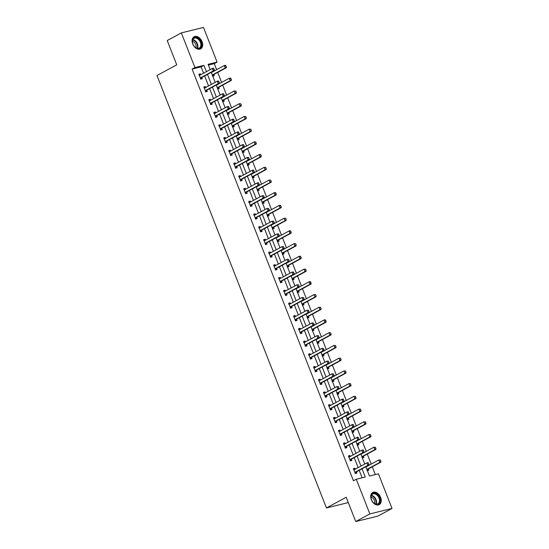 <?xml version="1.0" encoding="UTF-8"?>
<svg xmlns="http://www.w3.org/2000/svg" width="549" height="549" viewBox="0 0 549 549"><rect width="100%" height="100%" fill="white"/><g stroke="black" fill="none" stroke-linecap="round" stroke-linejoin="round"><path stroke-width="0.82" d="M371.309 499.693A6.89 4.728 -118.4 0 1 372.702 492.487A6.89 4.728 -118.4 0 1 380.656 497.401A6.89 4.728 -118.4 0 1 379.263 504.606A6.89 4.728 -118.4 0 1 371.309 499.693M192.706 43.954A6.89 4.728 -118.4 0 1 194.099 36.749A6.89 4.728 -118.4 0 1 202.053 41.662A6.89 4.728 -118.4 0 1 200.659 48.868A6.89 4.728 -118.4 0 1 192.706 43.954M365.819 466.746L369.45 476.017L378.439 473.814L392.02 508.47L377.904 516.115L355.731 521.55L346.206 497.243L326.442 507.949L156.98 75.529L176.744 64.83L167.219 40.53L181.342 32.885L203.514 27.45L217.095 62.112L208.105 64.315L210.192 69.627M216.642 69.689L214.275 63.643L217.095 62.112M375.317 474.576L372.27 466.808M371.206 464.097L367.281 454.085M366.224 451.374L362.299 441.362M361.235 438.651L357.31 428.639M356.253 425.928L352.328 415.916M351.264 413.205L347.339 403.192M346.275 400.482L342.356 390.469M341.293 387.759L337.367 377.746M336.304 375.036L332.378 365.023M331.322 362.313L327.396 352.3M326.332 349.589L322.407 339.577M321.35 336.866L317.425 326.854M316.361 324.143L312.436 314.131M311.372 311.42L307.454 301.408M306.39 298.697L302.465 288.685M301.401 285.974L297.483 275.962M296.419 273.251L292.493 263.239M291.43 260.528L287.504 250.516M286.448 247.805L282.522 237.792M281.459 235.082L277.533 225.069M276.476 222.359L272.551 212.346M271.487 209.636L267.562 199.623M266.498 196.913L262.58 186.9M261.516 184.189L257.591 174.177M256.527 171.466L252.602 161.454M251.545 158.743L247.62 148.731M246.556 146.02L242.631 136.008M241.574 133.297L237.648 123.285M236.585 120.574L232.659 110.562M231.596 107.858L227.677 97.839M226.613 95.135L222.688 85.116M221.624 82.412L217.706 72.399M326.442 507.949L348.299 502.589M214.275 63.643L208.407 65.077M215.174 82.35L211.255 72.338L212.779 76.167L214.275 75.796L213.781 74.534M216.258 85.047L217.761 88.89L219.257 88.519L218.763 87.257M221.247 97.77L222.75 101.613L224.246 101.242L223.752 99.98M226.229 110.493L227.732 114.329L229.235 113.966L228.741 112.703M231.218 123.216L232.721 127.052L234.217 126.689L233.723 125.426M236.2 135.939L237.703 139.775L239.206 139.412L238.712 138.149M245.094 158.688L241.169 148.676L242.692 152.498L244.188 152.135L243.694 150.872M246.172 161.385L247.681 165.222L249.177 164.858L248.683 163.595M251.161 174.108L252.664 177.945L254.16 177.581L253.665 176.318M260.048 196.858L256.129 186.845L257.653 190.668L259.149 190.304L258.654 189.041M265.037 209.581L261.111 199.568L262.635 203.391L264.138 203.027L263.644 201.764M266.121 212.278L267.624 216.114L269.12 215.75L268.626 214.487M271.103 225.001L272.606 228.837L274.109 228.473L273.615 227.211M276.092 237.724L277.595 241.56L279.091 241.196L278.597 239.934M281.074 250.447L282.584 254.283L284.08 253.919L283.586 252.657M286.063 263.17L287.566 267.006L289.062 266.642L288.568 265.38M294.95 285.919L291.032 275.907L292.555 279.729L294.051 279.366L293.557 278.103M296.035 288.616L297.537 292.452L299.04 292.089L298.546 290.826M301.024 301.339L302.526 305.175L304.022 304.812L303.528 303.549M309.911 324.088L305.985 314.076L307.509 317.898L309.012 317.535L308.517 316.272M310.995 326.785L312.498 330.622L313.994 330.258L313.5 328.995M315.977 339.508L317.487 343.345L318.983 342.981L318.489 341.718M320.966 352.232L322.469 356.068L323.965 355.697L323.471 354.441M325.955 364.955L327.458 368.791L328.954 368.42L328.46 367.164M330.937 377.678L332.44 381.514L333.936 381.143L333.442 379.887M339.831 400.42L335.906 390.408L337.429 394.237L338.925 393.866L338.431 392.61M344.813 413.143L340.888 403.131L342.411 406.96L343.914 406.589L343.42 405.334M345.897 415.847L347.4 419.683L348.896 419.312L348.402 418.057M350.88 428.57L352.383 432.406L353.885 432.036L353.391 430.78M359.773 451.312L355.848 441.3L357.372 445.129L358.868 444.759L358.373 443.503M360.851 454.016L362.361 457.852L363.857 457.482L363.363 456.226M365.84 466.739L367.343 470.575L368.839 470.205L368.345 468.949M203.576 73.209L201.092 66.868L192.102 69.071L353.446 480.773L356.267 479.243L365.257 477.04L362.024 468.798M362.134 477.808L359.204 470.328M358.14 467.618L354.215 457.605M353.158 454.895L349.233 444.882M348.169 442.171L344.244 432.159M343.18 429.448L339.261 419.436M338.198 416.725L334.272 406.713M333.209 404.002L329.29 393.99M328.227 391.279L324.301 381.267M323.237 378.556L319.312 368.544M318.255 365.833L314.33 355.821M313.266 353.11L309.341 343.098M308.277 340.387L304.359 330.374M303.295 327.671L299.37 317.651M298.306 314.948L294.388 304.935M293.324 302.224L289.398 292.212M288.335 289.501L284.409 279.489M283.353 276.778L279.427 266.766M278.364 264.055L274.438 254.043M273.381 251.332L269.456 241.32M268.392 238.609L264.467 228.597M263.403 225.886L259.485 215.874M258.421 213.163L254.496 203.151M253.432 200.44L249.507 190.428M248.45 187.717L244.525 177.704M243.461 174.994L239.536 164.981M238.479 162.271L234.553 152.258M233.49 149.548L229.564 139.535M228.501 136.825L224.582 126.812M223.518 124.101L219.593 114.089M218.529 111.378L214.611 101.366M213.547 98.655L209.622 88.643M208.558 85.932L204.633 75.92M200.728 74.746L200.371 73.841L198.875 74.204L200.79 79.104L202.293 78.733L201.799 77.471M205.717 87.469L205.36 86.564L203.864 86.927L205.779 91.827L207.275 91.457L206.781 90.194M210.699 100.193L210.342 99.287L208.846 99.65L210.768 104.543L212.264 104.18L211.77 102.917M215.688 112.916L215.332 112.01L213.836 112.373L215.75 117.266L217.246 116.903L216.752 115.64M220.671 125.639L220.321 124.733L218.818 125.097L220.739 129.989L222.235 129.626L221.741 128.363M225.66 138.362L225.303 137.456L223.807 137.82L225.721 142.713L227.224 142.349L226.73 141.086M230.649 151.085L230.292 150.179L228.789 150.543L230.71 155.436L232.206 155.072L231.712 153.809M235.631 163.808L235.274 162.902L233.778 163.266L235.693 168.159L237.195 167.795L236.701 166.532M240.62 176.531L240.263 175.625L238.767 175.989L240.682 180.882L242.178 180.518L241.684 179.255M245.602 189.254L245.245 188.348L243.749 188.712L245.671 193.605L247.167 193.241L246.673 191.978M250.591 201.977L250.234 201.071L248.738 201.435L250.653 206.328L252.149 205.964L251.655 204.702M255.573 214.7L255.216 213.794L253.72 214.158L255.642 219.051L257.138 218.687L256.644 217.425M260.562 227.423L260.205 226.517L258.709 226.881L260.624 231.774L262.12 231.41L261.633 230.148M265.544 240.146L265.194 239.24L263.692 239.604L265.613 244.497L267.109 244.133L266.615 242.871M270.533 252.869L270.177 251.964L268.681 252.327L270.595 257.22L272.098 256.857L271.604 255.594M275.523 265.592L275.166 264.687L273.663 265.05L275.584 269.943L277.08 269.58L276.586 268.317M280.505 278.316L280.148 277.41L278.652 277.773L280.566 282.666L282.069 282.303L281.575 281.04M285.494 291.039L285.137 290.133L283.641 290.496L285.555 295.389L287.052 295.026L286.557 293.763M290.476 303.762L290.119 302.856L288.623 303.22L290.545 308.113L292.041 307.749L291.546 306.486M295.465 316.485L295.108 315.572L293.612 315.943L295.527 320.836L297.023 320.472L296.529 319.209M300.447 329.208L300.097 328.295L298.594 328.666L300.516 333.559L302.012 333.195L301.518 331.932M305.436 341.931L305.079 341.018L303.583 341.389L305.498 346.282L307.001 345.918L306.507 344.655M310.425 354.654L310.068 353.741L308.565 354.112L310.487 359.005L311.983 358.634L311.489 357.378M315.407 367.377L315.051 366.464L313.554 366.835L315.469 371.728L316.972 371.357L316.478 370.101M320.396 380.1L320.04 379.187L318.544 379.558L320.458 384.451L321.954 384.08L321.46 382.825M325.379 392.823L325.022 391.911L323.526 392.281L325.447 397.174L326.943 396.803L326.449 395.548M330.368 405.546L330.011 404.634L328.515 405.004L330.429 409.897L331.925 409.527L331.431 408.271M335.35 418.269L335 417.357L333.497 417.727L335.418 422.62L336.914 422.25L336.42 420.994M340.339 430.992L339.982 430.08L338.486 430.45L340.401 435.343L341.903 434.973L341.409 433.717M345.328 443.716L344.971 442.803L343.468 443.173L345.39 448.066L346.886 447.696L346.392 446.44M350.31 456.439L349.953 455.526L348.457 455.896L350.372 460.789L351.875 460.419L351.381 459.163M355.299 469.162L354.942 468.249L353.439 468.62L355.361 473.513L356.857 473.142L356.363 471.886M355.731 521.55L369.854 513.905L356.267 479.243M392.02 508.47L369.854 513.905M192.102 69.071L194.929 67.548L181.342 32.885M206.397 71.679L203.912 65.345L194.929 67.548M360.968 466.087L357.042 456.075M355.978 453.371L352.053 443.352M350.996 440.648L347.071 430.629M346.007 427.925L342.082 417.913M341.018 415.202L337.1 405.189M336.036 402.479L332.111 392.466M331.047 389.756L327.129 379.743M326.065 377.033L322.139 367.02M321.076 364.31L317.15 354.297M316.094 351.586L312.168 341.574M311.105 338.863L307.179 328.851M306.116 326.14L302.197 316.128M301.133 313.417L297.208 303.405M296.144 300.694L292.226 290.682M291.162 287.971L287.237 277.959M286.173 275.248L282.248 265.236M281.191 262.525L277.266 252.513M276.202 249.802L272.277 239.789M271.22 237.079L267.294 227.066M266.231 224.356L262.305 214.343M261.242 211.633L257.323 201.62M256.259 198.91L252.334 188.897M251.27 186.186L247.345 176.174M246.288 173.463L242.363 163.451M241.299 160.74L237.374 150.728M236.317 148.017L232.392 138.005M231.328 135.294L227.403 125.282M226.339 122.571L222.42 112.559M221.357 109.848L217.431 99.836M216.368 97.125L212.449 87.113M211.386 84.402L207.46 74.39M216.237 85.061L220.163 95.073M221.226 97.784L225.152 107.796M226.209 110.507L230.134 120.519M231.198 123.23L235.123 133.242M236.18 135.953L240.105 145.965M246.158 161.399L250.076 171.412M251.14 174.122L255.065 184.135M266.1 212.291L270.026 222.304M271.082 225.015L275.008 235.027M276.072 237.738L279.997 247.75M281.061 250.461L284.979 260.473M286.043 263.184L289.968 273.196M296.014 288.63L299.939 298.642M301.003 301.353L304.928 311.365M310.974 326.799L314.9 336.812M315.956 339.522L319.882 349.535M320.945 352.245L324.871 362.258M325.934 364.961L329.853 374.981M330.917 377.685L334.842 387.704M345.877 415.854L349.802 425.866M350.859 428.577L354.784 438.589M360.837 454.023L364.756 464.035M201.092 66.868L203.912 65.345M199.019 74.575L200.371 73.841M204.002 87.298L205.36 86.564M208.991 100.021L210.342 99.287M213.98 112.744L215.332 112.01M218.962 125.467L220.321 124.733M223.951 138.19L225.303 137.456M228.933 150.913L230.292 150.179M233.922 163.636L235.274 162.902M238.904 176.359L240.263 175.625M243.893 189.082L245.245 188.348M248.882 201.806L250.234 201.071M253.864 214.529L255.216 213.794M258.853 227.252L260.205 226.517M263.836 239.968L265.194 239.24M268.825 252.691L270.177 251.964M273.807 265.414L275.166 264.687M278.796 278.137L280.148 277.41M283.778 290.86L285.137 290.133M288.767 303.583L290.119 302.856M293.756 316.306L295.108 315.572M298.738 329.029L300.097 328.295M303.727 341.752L305.079 341.018M308.71 354.476L310.068 353.741M313.699 367.199L315.051 366.464M318.681 379.922L320.04 379.187M323.67 392.645L325.022 391.911M328.659 405.368L330.011 404.634M333.641 418.091L335 417.357M338.63 430.814L339.982 430.08M343.612 443.537L344.971 442.803M348.601 456.26L349.953 455.526M353.583 468.983L354.942 468.249M214.185 69.819L213.705 68.598L214.185 69.819L213.245 70.945L214.323 70.677L201.895 77.402A0.885 0.631 -103.8 0 0 201.737 77.533L200.563 79.173M199.301 75.302L199.671 75.275A0.885 0.631 -103.8 0 0 199.857 75.22L212.285 68.495L213.245 70.945L200.817 77.67A0.885 0.631 -103.8 0 0 200.659 77.8L200.406 78.109M213.705 68.598L212.285 68.495L213.362 68.227L213.89 68.556M198.964 75.096L200.172 75.048M214.323 70.677L214.364 69.778M212.545 76.236L213.726 74.595A0.885 0.631 76.2 0 1 213.877 74.465L226.305 67.74L225.227 68.007L224.267 65.557L211.839 72.283A0.885 0.631 76.2 0 1 211.653 72.338L211.29 72.365M212.154 72.111L211.598 72.152M225.694 65.66L224.267 65.557L225.344 65.29L226.353 66.841L225.872 65.619M212.388 75.172L212.641 74.863A0.885 0.631 76.2 0 1 212.799 74.733L225.227 68.007L226.167 66.882M226.353 66.841L226.305 67.74M200.817 47.324A5.964 4.09 -118.4 0 1 194.47 46.617A5.964 4.09 -118.4 0 1 192.596 43.165A5.964 4.09 -118.4 0 1 193.042 38.78A5.964 4.09 -118.4 0 1 199.356 39.439A5.964 4.09 -118.4 0 1 200.817 47.324M194.415 46.562A5.517 3.788 61.6 0 0 199.273 48.058A5.517 3.788 61.6 0 0 200.248 47.159A5.517 3.788 61.6 0 0 199.479 40.592A5.517 3.788 61.6 0 0 194.017 38.348A5.517 3.788 61.6 0 0 193.042 39.247A5.517 3.788 61.6 0 0 192.617 43.241M200.186 49.074L200.172 49.081A6.849 4.701 61.6 0 0 200.186 49.074A6.849 4.701 61.6 0 0 201.394 47.955A6.849 4.701 61.6 0 0 200.44 39.816A6.849 4.701 61.6 0 0 193.673 37.03A6.849 4.701 61.6 0 0 193.653 37.044L193.673 37.03M192.411 41.299A4.344 2.985 -118.4 0 1 195.931 47.797M371.488 499.782A5.964 4.09 -118.4 0 1 371.199 498.904A5.964 4.09 -118.4 0 1 373.704 493.228A5.964 4.09 -118.4 0 1 379.579 497.799A5.964 4.09 -118.4 0 1 378.645 503.865A5.964 4.09 -118.4 0 1 373.066 502.362A5.964 4.09 -118.4 0 1 371.488 499.782M373.018 502.301A5.517 3.788 61.6 0 0 377.877 503.804A5.517 3.788 61.6 0 0 378.995 498.025A5.517 3.788 61.6 0 0 372.62 494.093A5.517 3.788 61.6 0 0 371.22 498.979M371.014 497.037A4.344 2.985 -118.4 0 1 374.343 500.311A4.344 2.985 -118.4 0 1 374.535 503.536M378.789 504.812L378.776 504.826A6.849 4.701 61.6 0 0 378.789 504.812A6.849 4.701 61.6 0 0 380.176 497.655A6.849 4.701 61.6 0 0 372.277 492.776A6.849 4.701 61.6 0 0 372.256 492.782L372.277 492.776M219.175 82.542L218.694 81.321L219.175 82.542L218.228 83.661L219.305 83.4L206.884 90.125A0.885 0.631 -103.8 0 0 206.726 90.256L205.546 91.896M204.29 88.025L204.66 87.998A0.885 0.631 -103.8 0 0 204.846 87.943L217.274 81.218L218.228 83.661L205.806 90.393A0.885 0.631 -103.8 0 0 205.649 90.523L205.388 90.832M218.694 81.321L217.274 81.218L218.351 80.95L218.873 81.279M203.947 87.819L205.154 87.771M219.305 83.4L219.353 82.501M224.157 95.265L223.683 94.044L224.157 95.265L223.217 96.384L224.294 96.123L211.866 102.848A0.885 0.631 -103.8 0 0 211.708 102.979L210.535 104.619M209.279 100.748L209.643 100.721A0.885 0.631 -103.8 0 0 209.828 100.666L222.256 93.941L223.217 96.384L210.789 103.116A0.885 0.631 -103.8 0 0 210.631 103.246L210.377 103.555M223.683 94.044L222.256 93.941L223.333 93.673L223.862 94.003M208.936 100.542L210.143 100.494M224.294 96.123L224.342 95.224M217.528 88.959L218.708 87.318A0.885 0.631 76.2 0 1 218.866 87.188L231.294 80.463L230.209 80.73L229.256 78.281L216.828 85.006A0.885 0.631 76.2 0 1 216.642 85.061L216.272 85.088M217.143 84.834L216.581 84.875M230.676 78.383L229.256 78.281L230.333 78.013L231.335 79.564L230.855 78.342M217.377 87.895L217.63 87.586A0.885 0.631 76.2 0 1 217.788 87.456L230.209 80.73L231.156 79.605M231.335 79.564L231.294 80.463M222.517 101.682L223.697 100.042A0.885 0.631 76.2 0 1 223.848 99.911L236.276 93.186L235.198 93.447L234.238 91.004L221.817 97.729A0.885 0.631 76.2 0 1 221.624 97.784L221.261 97.811M222.125 97.557L221.57 97.598M235.665 91.107L234.238 91.004L235.844 91.065L236.145 92.328L235.844 91.065M222.359 100.618L222.619 100.309A0.885 0.631 76.2 0 1 222.77 100.179L235.198 93.447L236.145 92.328M236.324 92.287L236.276 93.186M229.146 107.988L228.665 106.767L229.146 107.988L228.199 109.107L229.283 108.846L216.855 115.571A0.885 0.631 -103.8 0 0 216.697 115.702L215.517 117.342M214.261 113.471L214.632 113.444A0.885 0.631 -103.8 0 0 214.817 113.389L227.245 106.664L228.199 109.107L215.778 115.839A0.885 0.631 -103.8 0 0 215.62 115.969L215.366 116.278M228.665 106.767L227.245 106.664L228.322 106.396L228.844 106.726M213.918 113.266L215.133 113.218M229.283 108.846L229.324 107.947M234.135 120.711L233.654 119.49L234.135 120.711L233.188 121.83L234.265 121.569L221.837 128.294A0.885 0.631 -103.8 0 0 221.686 128.425L220.506 130.065M219.25 126.195L219.614 126.167A0.885 0.631 -103.8 0 0 219.799 126.112L232.227 119.387L233.188 121.83L220.76 128.562A0.885 0.631 -103.8 0 0 220.602 128.692L220.348 129.001M233.654 119.49L232.227 119.387L233.304 119.119L233.833 119.449M218.907 125.989L220.115 125.941M234.265 121.569L234.313 120.67M239.117 133.434L238.637 132.213L239.117 133.434L238.177 134.553L239.254 134.292L226.826 141.018A0.885 0.631 -103.8 0 0 226.668 141.148L225.488 142.788M224.232 138.918L224.603 138.89A0.885 0.631 -103.8 0 0 224.788 138.835L237.216 132.11L238.177 134.553L225.749 141.278A0.885 0.631 -103.8 0 0 225.591 141.416L225.337 141.724M238.637 132.213L237.216 132.11L238.293 131.842L238.815 132.172M223.896 138.712L225.104 138.664M239.254 134.292L239.295 133.393M227.506 114.405L228.679 112.765A0.885 0.631 76.2 0 1 228.837 112.634L241.265 105.909L240.188 106.17L239.227 103.727L226.799 110.452A0.885 0.631 76.2 0 1 226.613 110.507L226.243 110.534M227.114 110.28L226.552 110.322M240.647 103.83L239.227 103.727L240.826 103.788L241.128 105.051L240.826 103.788M227.348 113.341L227.602 113.032A0.885 0.631 76.2 0 1 227.76 112.902L240.188 106.17L241.128 105.051M241.306 105.01L241.265 105.909M232.488 127.128L233.668 125.488A0.885 0.631 76.2 0 1 233.826 125.357L246.247 118.632L245.17 118.893L244.209 116.45L231.788 123.175A0.885 0.631 76.2 0 1 231.603 123.23L231.232 123.257M232.097 123.003L231.541 123.045M245.636 116.553L244.209 116.45L245.815 116.512L246.117 117.774L245.815 116.512M232.33 126.064L232.591 125.755A0.885 0.631 76.2 0 1 232.742 125.625L245.17 118.893L246.117 117.774M246.295 117.733L246.247 118.632M237.477 139.851L238.65 138.211A0.885 0.631 76.2 0 1 238.808 138.08L251.236 131.355L250.159 131.616L249.198 129.173L236.77 135.898A0.885 0.631 76.2 0 1 236.585 135.953L236.214 135.98M237.086 135.727L236.523 135.768M250.619 129.276L249.198 129.173L250.804 129.235L251.099 130.497L250.804 129.235M237.319 138.787L237.573 138.478A0.885 0.631 76.2 0 1 237.731 138.348L250.159 131.616L251.099 130.497M251.277 130.456L251.236 131.355M242.459 152.574L243.639 150.934A0.885 0.631 76.2 0 1 243.797 150.803L256.218 144.078L255.141 144.339L254.187 141.896L241.759 148.621A0.885 0.631 76.2 0 1 241.574 148.676L241.203 148.704M242.075 148.45L241.512 148.491M255.608 141.999L254.187 141.896L255.786 141.958L256.088 143.22L255.786 141.958M242.301 151.51L242.562 151.201A0.885 0.631 76.2 0 1 242.72 151.064L255.141 144.339L256.088 143.22M256.266 143.179L256.218 144.078M247.448 165.297L248.628 163.657A0.885 0.631 76.2 0 1 248.779 163.527L261.207 156.801L260.13 157.062L259.169 154.619L246.741 161.344A0.885 0.631 76.2 0 1 246.556 161.399L246.192 161.427M247.057 161.173L246.494 161.214M260.597 154.722L259.169 154.619L260.247 154.351L261.255 155.902L260.775 154.681M247.29 164.233L247.544 163.925A0.885 0.631 76.2 0 1 247.702 163.787L260.13 157.062L261.07 155.943M261.255 155.902L261.207 156.801M252.43 178.02L253.611 176.38A0.885 0.631 76.2 0 1 253.768 176.25L266.196 169.524L265.112 169.785L264.158 167.342L251.73 174.067A0.885 0.631 76.2 0 1 251.545 174.122L251.174 174.15M252.046 173.896L251.483 173.937M265.579 167.445L264.158 167.342L265.757 167.404L266.059 168.667L265.757 167.404M252.279 176.956L252.533 176.648A0.885 0.631 76.2 0 1 252.691 176.51L265.112 169.785L266.059 168.667M266.238 168.625L266.196 169.524M257.419 190.743L258.6 189.103A0.885 0.631 76.2 0 1 258.751 188.973L271.179 182.247L270.101 182.508L269.14 180.065L256.712 186.79A0.885 0.631 76.2 0 1 256.527 186.845L256.163 186.873M257.028 186.619L256.472 186.66M270.568 180.168L269.14 180.065L270.746 180.127L271.048 181.39L270.746 180.127M257.261 189.679L257.515 189.364A0.885 0.631 76.2 0 1 257.673 189.233L270.101 182.508L271.048 181.39M271.227 181.348L271.179 182.247M262.401 203.466L263.582 201.826A0.885 0.631 76.2 0 1 263.74 201.696L276.168 194.97L275.09 195.231L274.129 192.788L261.701 199.513A0.885 0.631 76.2 0 1 261.516 199.568L261.146 199.596M262.017 199.342L261.454 199.383M275.55 192.891L274.129 192.788L275.207 192.521L276.209 194.072L275.728 192.843M262.25 202.403L262.504 202.087A0.885 0.631 76.2 0 1 262.662 201.957L275.09 195.231L276.03 194.113M276.209 194.072L276.168 194.97M267.39 216.189L268.571 214.549A0.885 0.631 76.2 0 1 268.729 214.419L281.15 207.694L280.072 207.954L279.112 205.511L266.69 212.237A0.885 0.631 76.2 0 1 266.498 212.291L266.135 212.312M266.999 212.065L266.443 212.106M280.539 205.614L279.112 205.511L280.196 205.244L281.198 206.795L280.717 205.566M267.233 215.126L267.493 214.81A0.885 0.631 76.2 0 1 267.644 214.68L280.072 207.954L281.019 206.836M281.198 206.795L281.15 207.694M272.379 228.912L273.553 227.272A0.885 0.631 76.2 0 1 273.711 227.142L286.139 220.417L285.061 220.677L284.101 218.234L271.673 224.96A0.885 0.631 76.2 0 1 271.487 225.015L271.117 225.035M271.988 224.788L271.426 224.829M285.521 218.337L284.101 218.234L285.706 218.289L286.18 219.518L285.706 218.289M272.222 227.849L272.476 227.533A0.885 0.631 76.2 0 1 272.633 227.403L285.061 220.677L286.002 219.559M286.18 219.518L286.139 220.417M277.362 241.635L278.542 239.995A0.885 0.631 76.2 0 1 278.7 239.865L291.121 233.14L290.044 233.4L289.09 230.957L276.662 237.683A0.885 0.631 76.2 0 1 276.476 237.738L276.106 237.758M276.971 237.511L276.415 237.552M290.51 231.06L289.09 230.957L290.167 230.69L291.169 232.241L290.689 231.012M277.204 240.572L277.465 240.256A0.885 0.631 76.2 0 1 277.616 240.126L290.044 233.4L290.991 232.282M291.169 232.241L291.121 233.14M282.351 254.359L283.524 252.718A0.885 0.631 76.2 0 1 283.682 252.588L296.11 245.863L295.033 246.124L294.072 243.681L281.644 250.406A0.885 0.631 76.2 0 1 281.459 250.461L281.095 250.481M281.96 250.234L281.397 250.275M295.492 243.783L294.072 243.681L295.678 243.735L296.158 244.964L295.678 243.735M282.193 253.295L282.447 252.979A0.885 0.631 76.2 0 1 282.605 252.849L295.033 246.124L295.973 245.005M296.158 244.964L296.11 245.863M287.333 267.082L288.513 265.442A0.885 0.631 76.2 0 1 288.671 265.311L301.099 258.586L300.015 258.847L299.061 256.404L286.633 263.129A0.885 0.631 76.2 0 1 286.448 263.184L286.077 263.204M286.949 262.957L286.386 262.998M300.481 256.507L299.061 256.404L300.138 256.136L301.14 257.687L300.66 256.458M287.182 266.018L287.436 265.702A0.885 0.631 76.2 0 1 287.594 265.572L300.015 258.847L300.962 257.728M301.14 257.687L301.099 258.586M292.322 279.805L293.502 278.165A0.885 0.631 76.2 0 1 293.653 278.034L306.081 271.309L305.004 271.57L304.043 269.127L291.615 275.852A0.885 0.631 76.2 0 1 291.43 275.907L291.066 275.927M291.931 275.68L291.375 275.722M305.47 269.23L304.043 269.127L305.649 269.182L306.129 270.41L305.649 269.182M292.164 278.741L292.418 278.425A0.885 0.631 76.2 0 1 292.576 278.295L305.004 271.57L305.944 270.451M306.129 270.41L306.081 271.309M297.304 292.528L298.484 290.888A0.885 0.631 76.2 0 1 298.642 290.757L311.07 284.032L309.986 284.293L309.032 281.85L296.604 288.575A0.885 0.631 76.2 0 1 296.419 288.63L296.048 288.65M296.92 288.403L296.357 288.445M310.453 281.953L309.032 281.85L310.11 281.582L311.111 283.133L310.631 281.905M297.153 291.464L297.407 291.148A0.885 0.631 76.2 0 1 297.565 291.018L309.986 284.293L310.933 283.174M311.111 283.133L311.07 284.032M302.293 305.251L303.473 303.611A0.885 0.631 76.2 0 1 303.624 303.48L316.052 296.755L314.975 297.016L314.014 294.573L301.593 301.298A0.885 0.631 76.2 0 1 301.401 301.353L301.037 301.374M301.902 301.127L301.346 301.168M315.442 294.676L314.014 294.573L315.62 294.628L316.1 295.856L315.62 294.628M302.135 304.187L302.396 303.872A0.885 0.631 76.2 0 1 302.547 303.741L314.975 297.016L315.922 295.897M316.1 295.856L316.052 296.755M307.282 317.974L308.456 316.334A0.885 0.631 76.2 0 1 308.613 316.203L321.041 309.478L319.964 309.739L319.003 307.296L306.575 314.021A0.885 0.631 76.2 0 1 306.39 314.076L306.019 314.097M306.891 313.85L306.328 313.891M320.424 307.399L319.003 307.296L320.609 307.351L321.083 308.579L320.609 307.351M307.124 316.91L307.378 316.595A0.885 0.631 76.2 0 1 307.536 316.464L319.964 309.739L320.904 308.62M321.083 308.579L321.041 309.478M312.264 330.697L313.445 329.057A0.885 0.631 76.2 0 1 313.603 328.926L326.024 322.201L324.946 322.462L323.985 320.012L311.564 326.744A0.885 0.631 76.2 0 1 311.379 326.799L311.009 326.82M311.873 326.573L311.317 326.614M325.413 320.122L323.985 320.012L325.07 319.751L326.072 321.302L325.591 320.074M312.107 329.633L312.367 329.318A0.885 0.631 76.2 0 1 312.518 329.187L324.946 322.462L325.893 321.343M326.072 321.302L326.024 322.201M317.253 343.42L318.427 341.78A0.885 0.631 76.2 0 1 318.585 341.65L331.013 334.917L329.935 335.185L328.975 332.735L316.547 339.467A0.885 0.631 76.2 0 1 316.361 339.515L315.991 339.543M316.862 339.296L316.299 339.337M330.395 332.845L328.975 332.735L330.58 332.797L330.875 334.067L330.58 332.797M317.096 342.356L317.349 342.041A0.885 0.631 76.2 0 1 317.507 341.91L329.935 335.185L330.875 334.067M331.054 334.018L331.013 334.917M244.106 146.158L243.626 144.936L244.106 146.158L243.159 147.276L244.236 147.015L231.808 153.741A0.885 0.631 -103.8 0 0 231.657 153.871L230.477 155.511M229.221 151.641L229.585 151.613A0.885 0.631 -103.8 0 0 229.777 151.558L242.198 144.833L243.159 147.276L230.731 154.001A0.885 0.631 -103.8 0 0 230.58 154.139L230.319 154.447M243.626 144.936L242.198 144.833L243.282 144.565L243.804 144.895M228.878 151.435L230.086 151.387M244.236 147.015L244.284 146.116M249.088 158.881L248.608 157.659L249.088 158.881L248.148 159.999L249.225 159.738L236.797 166.464A0.885 0.631 -103.8 0 0 236.64 166.594L235.466 168.234M234.203 164.364L234.574 164.336A0.885 0.631 -103.8 0 0 234.759 164.281L247.187 157.556L248.148 159.999L235.72 166.724A0.885 0.631 -103.8 0 0 235.562 166.862L235.308 167.171M248.608 157.659L247.187 157.556L248.265 157.288L248.793 157.618M233.867 164.158L235.075 164.11M249.225 159.738L249.267 158.839M254.077 171.604L253.597 170.382L254.077 171.604L253.13 172.722L254.208 172.461L241.786 179.187A0.885 0.631 -103.8 0 0 241.629 179.317L240.448 180.957M239.192 177.087L239.563 177.059A0.885 0.631 -103.8 0 0 239.748 177.004L252.169 170.279L253.13 172.722L240.702 179.448A0.885 0.631 -103.8 0 0 240.551 179.585L240.29 179.894M253.597 170.382L252.169 170.279L253.254 170.012L253.775 170.341M238.849 176.881L240.057 176.833M254.208 172.461L254.256 171.562M259.059 184.327L258.579 183.105L259.059 184.327L258.119 185.445L259.197 185.185L246.769 191.91A0.885 0.631 -103.8 0 0 246.611 192.04L245.437 193.68M244.175 189.81L244.545 189.782A0.885 0.631 -103.8 0 0 244.73 189.728L257.158 183.002L258.119 185.445L245.691 192.171A0.885 0.631 -103.8 0 0 245.533 192.301L245.279 192.617M258.579 183.105L257.158 183.002L258.236 182.735L258.764 183.064M243.838 189.604L245.046 189.556M259.197 185.185L259.245 184.286M264.048 197.05L263.568 195.828L264.048 197.05L263.101 198.168L264.179 197.908L251.758 204.633A0.885 0.631 -103.8 0 0 251.6 204.763L250.419 206.403M249.164 202.526L249.534 202.506A0.885 0.631 -103.8 0 0 249.72 202.451L262.148 195.725L263.101 198.168L250.68 204.894A0.885 0.631 -103.8 0 0 250.522 205.024L250.269 205.34M263.568 195.828L262.148 195.725L263.746 195.78M248.821 202.327L250.035 202.279M264.179 197.908L264.227 197.009M269.031 209.773L268.557 208.551L269.031 209.773L268.09 210.891L269.168 210.631L256.74 217.356A0.885 0.631 -103.8 0 0 256.589 217.486L255.409 219.126M254.153 215.249L254.516 215.229A0.885 0.631 -103.8 0 0 254.702 215.174L267.13 208.448L268.09 210.891L255.662 217.617A0.885 0.631 -103.8 0 0 255.505 217.747L255.251 218.063M268.557 208.551L267.13 208.448L268.736 208.503M253.81 215.05L255.017 215.002M269.168 210.631L269.216 209.732M274.02 222.496L273.539 221.274L274.02 222.496L273.073 223.615L274.157 223.354L261.729 230.079A0.885 0.631 -103.8 0 0 261.571 230.209L260.391 231.85M259.135 227.972L259.505 227.952A0.885 0.631 -103.8 0 0 259.691 227.897L272.119 221.172L273.073 223.615L260.651 230.34A0.885 0.631 -103.8 0 0 260.494 230.47L260.24 230.786M273.539 221.274L272.119 221.172L273.718 221.226M258.799 227.773L260.006 227.725M274.157 223.354L274.198 222.455M279.009 235.219L278.528 233.998L279.009 235.219L278.062 236.338L279.139 236.077L266.711 242.802A0.885 0.631 -103.8 0 0 266.56 242.933L265.38 244.573M264.124 240.695L264.488 240.675A0.885 0.631 -103.8 0 0 264.68 240.62L277.101 233.895L278.062 236.338L265.634 243.063A0.885 0.631 -103.8 0 0 265.483 243.193L265.222 243.509M278.528 233.998L277.101 233.895L278.707 233.949M263.781 240.496L264.989 240.448M279.139 236.077L279.187 235.178M283.991 247.942L283.51 246.721L283.991 247.942L283.051 249.061L284.128 248.8L271.7 255.525A0.885 0.631 -103.8 0 0 271.542 255.656L270.369 257.296M269.106 253.418L269.477 253.398A0.885 0.631 -103.8 0 0 269.662 253.343L282.09 246.618L283.051 249.061L270.623 255.786A0.885 0.631 -103.8 0 0 270.465 255.916L270.211 256.232M283.51 246.721L282.09 246.618L283.689 246.673M268.77 253.219L269.978 253.171M284.128 248.8L284.169 247.901M288.98 260.665L288.5 259.444L288.98 260.665L288.033 261.784L289.11 261.523L276.689 268.248A0.885 0.631 -103.8 0 0 276.531 268.379L275.351 270.019M274.095 266.141L274.466 266.121A0.885 0.631 -103.8 0 0 274.651 266.066L287.072 259.341L288.033 261.784L275.605 268.509A0.885 0.631 -103.8 0 0 275.454 268.639L275.193 268.955M288.5 259.444L287.072 259.341L288.678 259.396M273.752 265.942L274.96 265.894M289.11 261.523L289.158 260.624M293.962 273.388L293.482 272.167L293.962 273.388L293.022 274.507L294.099 274.246L281.671 280.971A0.885 0.631 -103.8 0 0 281.513 281.102L280.34 282.742M279.077 278.865L279.448 278.844A0.885 0.631 -103.8 0 0 279.633 278.789L292.061 272.064L293.022 274.507L280.594 281.232A0.885 0.631 -103.8 0 0 280.436 281.363L280.182 281.678M293.482 272.167L292.061 272.064L293.667 272.119M278.741 278.666L279.949 278.618M294.099 274.246L294.14 273.347M298.951 286.111L298.471 284.89L298.951 286.111L298.004 287.23L299.081 286.969L286.66 293.694A0.885 0.631 -103.8 0 0 286.503 293.825L285.322 295.465M284.066 291.588L284.437 291.567A0.885 0.631 -103.8 0 0 284.622 291.512L297.05 284.787L298.004 287.23L285.583 293.955A0.885 0.631 -103.8 0 0 285.425 294.086L285.164 294.401M298.471 284.89L297.05 284.787L298.649 284.842M283.723 291.389L284.938 291.341M299.081 286.969L299.13 286.07M303.933 298.834L303.46 297.613L303.933 298.834L302.993 299.953L304.071 299.692L291.643 306.417A0.885 0.631 -103.8 0 0 291.492 306.548L290.311 308.188M289.055 304.311L289.419 304.29A0.885 0.631 -103.8 0 0 289.604 304.235L302.032 297.51L302.993 299.953L290.565 306.678A0.885 0.631 -103.8 0 0 290.407 306.809L290.153 307.124M303.46 297.613L302.032 297.51L303.638 297.565M288.712 304.112L289.92 304.064M304.071 299.692L304.119 298.793M308.922 311.558L308.442 310.336L308.922 311.558L307.975 312.676L309.06 312.415L296.632 319.141A0.885 0.631 -103.8 0 0 296.474 319.271L295.293 320.911M294.038 317.034L294.408 317.013A0.885 0.631 -103.8 0 0 294.593 316.958L307.021 310.226L307.975 312.676L295.554 319.401A0.885 0.631 -103.8 0 0 295.396 319.532L295.142 319.847M308.442 310.336L307.021 310.226L308.62 310.288M293.694 316.835L294.909 316.787M309.06 312.415L309.101 311.516M313.911 324.281L313.431 323.059L313.911 324.281L312.964 325.399L314.042 325.132L301.614 331.864A0.885 0.631 -103.8 0 0 301.463 331.994L300.282 333.634M299.027 329.757L299.39 329.729A0.885 0.631 -103.8 0 0 299.582 329.681L312.004 322.949L312.964 325.399L300.536 332.124A0.885 0.631 -103.8 0 0 300.378 332.255L300.125 332.57M313.431 323.059L312.004 322.949L313.609 323.011M298.683 329.558L299.891 329.51M314.042 325.132L314.09 324.233M318.894 337.004L318.413 335.782L318.894 337.004L317.953 338.122L319.031 337.855L306.603 344.587A0.885 0.631 -103.8 0 0 306.445 344.717L305.265 346.357M304.009 342.48L304.379 342.452A0.885 0.631 -103.8 0 0 304.565 342.404L316.993 335.672L317.953 338.122L305.525 344.847A0.885 0.631 -103.8 0 0 305.368 344.978L305.114 345.294M318.413 335.782L316.993 335.672L318.592 335.734M303.672 342.281L304.88 342.233M319.031 337.855L319.072 336.956M323.883 349.727L323.402 348.505L323.883 349.727L322.936 350.845L324.013 350.578L311.592 357.31A0.885 0.631 -103.8 0 0 311.434 357.44L310.254 359.08M308.998 355.203L309.368 355.176A0.885 0.631 -103.8 0 0 309.554 355.128L321.975 348.395L322.936 350.845L310.508 357.571A0.885 0.631 -103.8 0 0 310.357 357.701L310.096 358.017M323.402 348.505L321.975 348.395L323.581 348.457M308.655 355.004L309.862 354.956M324.013 350.578L324.061 349.679M328.865 362.45L328.384 361.228L328.865 362.45L327.925 363.568L329.002 363.301L316.574 370.033A0.885 0.631 -103.8 0 0 316.416 370.163L315.243 371.803M313.98 367.926L314.351 367.899A0.885 0.631 -103.8 0 0 314.536 367.844L326.964 361.118L327.925 363.568L315.497 370.294A0.885 0.631 -103.8 0 0 315.339 370.424L315.085 370.74M328.384 361.228L326.964 361.118L328.57 361.18M313.644 367.727L314.852 367.679M329.002 363.301L329.043 362.402M333.854 375.173L333.373 373.951L333.854 375.173L332.907 376.291L333.984 376.024L321.563 382.749A0.885 0.631 -103.8 0 0 321.405 382.886L320.225 384.526M318.969 380.649L319.34 380.622A0.885 0.631 -103.8 0 0 319.525 380.567L331.953 373.842L332.907 376.291L320.479 383.017A0.885 0.631 -103.8 0 0 320.328 383.147L320.067 383.463M333.373 373.951L331.953 373.842L333.552 373.903M318.626 380.45L319.834 380.402M333.984 376.024L334.032 375.125M338.836 387.896L338.356 386.674L338.836 387.896L337.896 389.015L338.973 388.747L326.545 395.472A0.885 0.631 -103.8 0 0 326.387 395.609L325.214 397.25M323.958 393.372L324.322 393.345A0.885 0.631 -103.8 0 0 324.507 393.29L336.935 386.565L337.896 389.015L325.468 395.74A0.885 0.631 -103.8 0 0 325.31 395.87L325.056 396.186M338.356 386.674L336.935 386.565L338.541 386.626M323.615 393.173L324.823 393.125M338.973 388.747L339.021 387.848M322.236 356.143L323.416 354.503A0.885 0.631 76.2 0 1 323.574 354.373L335.995 347.641L334.917 347.908L333.964 345.458L321.536 352.19A0.885 0.631 76.2 0 1 321.35 352.238L320.98 352.266M321.851 352.019L321.289 352.053M335.384 345.568L333.964 345.458L335.563 345.52L335.864 346.79L335.563 345.52M322.085 355.079L322.338 354.764A0.885 0.631 76.2 0 1 322.496 354.633L334.917 347.908L335.864 346.79M336.043 346.742L335.995 347.641M327.225 368.866L328.405 367.226A0.885 0.631 76.2 0 1 328.556 367.096L340.984 360.364L339.906 360.631L338.946 358.181L326.518 364.913A0.885 0.631 76.2 0 1 326.332 364.961L325.969 364.989M326.833 364.742L326.278 364.776M340.373 358.291L338.946 358.181L340.552 358.243L341.032 359.465L340.552 358.243M327.067 367.803L327.321 367.487A0.885 0.631 76.2 0 1 327.478 367.356L339.906 360.631L340.847 359.513M341.032 359.465L340.984 360.364M332.207 381.589L333.387 379.949A0.885 0.631 76.2 0 1 333.545 379.819L345.973 373.087L344.889 373.354L343.935 370.904L331.507 377.63A0.885 0.631 76.2 0 1 331.322 377.685L330.951 377.712M331.822 377.465L331.26 377.499M345.355 371.014L343.935 370.904L345.534 370.966L345.836 372.236L345.534 370.966M332.056 380.526L332.31 380.21A0.885 0.631 76.2 0 1 332.468 380.08L344.889 373.354L345.836 372.236M346.014 372.188L345.973 373.087M337.196 394.312L338.376 392.672A0.885 0.631 76.2 0 1 338.527 392.535L350.955 385.81L349.878 386.077L348.917 383.627L336.496 390.353A0.885 0.631 76.2 0 1 336.304 390.408L335.94 390.435M336.805 390.188L336.249 390.222M350.344 383.737L348.917 383.627L350.523 383.689L350.825 384.959L350.523 383.689M337.038 393.249L337.299 392.933A0.885 0.631 76.2 0 1 337.45 392.803L349.878 386.077L350.825 384.959M351.003 384.911L350.955 385.81M343.825 400.619L343.345 399.391L343.825 400.619L342.878 401.738L343.962 401.47L331.534 408.195A0.885 0.631 -103.8 0 0 331.376 408.332L330.196 409.973M328.94 406.095L329.311 406.068A0.885 0.631 -103.8 0 0 329.496 406.013L341.924 399.288L342.878 401.738L330.457 408.463A0.885 0.631 -103.8 0 0 330.299 408.593L330.045 408.909M343.345 399.391L341.924 399.288L343.001 399.027L343.523 399.349M328.597 405.896L329.812 405.848M343.962 401.47L344.003 400.571M342.178 407.035L343.358 405.395A0.885 0.631 76.2 0 1 343.516 405.258L355.944 398.533L354.867 398.8L353.906 396.351L341.478 403.076A0.885 0.631 76.2 0 1 341.293 403.131L340.922 403.158M341.794 402.911L341.231 402.945M355.327 396.46L353.906 396.351L355.505 396.412L355.807 397.682L355.505 396.412M342.027 405.972L342.281 405.656A0.885 0.631 76.2 0 1 342.439 405.526L354.867 398.8L355.807 397.682M355.985 397.634L355.944 398.533M348.807 413.342L348.334 412.114L348.807 413.342L347.867 414.461L348.944 414.193L336.516 420.918A0.885 0.631 -103.8 0 0 336.365 421.049L335.185 422.696M333.929 418.818L334.293 418.791A0.885 0.631 -103.8 0 0 334.478 418.736L346.906 412.011L347.867 414.461L335.439 421.186A0.885 0.631 -103.8 0 0 335.281 421.316L335.027 421.632M348.334 412.114L346.906 412.011L347.984 411.75L348.512 412.073M333.586 418.619L334.794 418.571M348.944 414.193L348.992 413.294M347.167 419.759L348.347 418.118A0.885 0.631 76.2 0 1 348.505 417.981L360.926 411.256L359.849 411.524L358.888 409.074L346.467 415.799A0.885 0.631 76.2 0 1 346.282 415.854L345.911 415.881M346.776 415.634L346.22 415.668M360.316 409.177L358.888 409.074L360.494 409.135L360.796 410.405L360.494 409.135M347.009 418.695L347.27 418.379A0.885 0.631 76.2 0 1 347.421 418.249L359.849 411.524L360.796 410.405M360.974 410.357L360.926 411.256M353.796 426.065L353.316 424.837L353.796 426.065L352.856 427.184L353.933 426.916L341.505 433.641A0.885 0.631 -103.8 0 0 341.348 433.772L340.167 435.419M338.911 431.541L339.282 431.514A0.885 0.631 -103.8 0 0 339.467 431.459L351.895 424.734L352.856 427.184L340.428 433.909A0.885 0.631 -103.8 0 0 340.27 434.039L340.016 434.348M353.316 424.837L351.895 424.734L352.973 424.473L353.494 424.796M338.575 431.342L339.783 431.294M353.933 426.916L353.975 426.017M352.156 432.482L353.33 430.835A0.885 0.631 76.2 0 1 353.487 430.704L365.915 423.979L364.838 424.247L363.877 421.797L351.449 428.522A0.885 0.631 76.2 0 1 351.264 428.577L350.893 428.604M351.765 428.357L351.202 428.392M365.298 421.9L363.877 421.797L365.483 421.858L365.778 423.128L365.483 421.858M351.998 431.418L352.252 431.102A0.885 0.631 76.2 0 1 352.41 430.972L364.838 424.247L365.778 423.128M365.957 423.08L365.915 423.979M358.785 438.788L358.305 437.56L358.785 438.788L357.838 439.907L358.916 439.639L346.488 446.364A0.885 0.631 -103.8 0 0 346.337 446.495L345.156 448.142M343.9 444.265L344.264 444.237A0.885 0.631 -103.8 0 0 344.456 444.182L356.877 437.457L357.838 439.907L345.41 446.632A0.885 0.631 -103.8 0 0 345.259 446.762L344.998 447.071M358.305 437.56L356.877 437.457L357.962 437.196L358.483 437.519M343.557 444.066L344.765 444.017M358.916 439.639L358.964 438.74M357.138 445.205L358.319 443.558A0.885 0.631 76.2 0 1 358.476 443.427L370.898 436.702L369.82 436.97L368.866 434.52L356.438 441.245A0.885 0.631 76.2 0 1 356.253 441.3L355.882 441.327M356.747 441.08L356.191 441.115M370.287 434.623L368.866 434.52L370.465 434.582L370.767 435.851L370.465 434.582M356.98 444.134L357.241 443.825A0.885 0.631 76.2 0 1 357.399 443.695L369.82 436.97L370.767 435.851M370.946 435.803L370.898 436.702M363.767 451.511L363.287 450.283L363.767 451.511L362.827 452.63L363.905 452.362L351.477 459.088A0.885 0.631 -103.8 0 0 351.319 459.218L350.145 460.865M348.883 456.988L349.253 456.96A0.885 0.631 -103.8 0 0 349.439 456.905L361.866 450.18L362.827 452.63L350.399 459.355A0.885 0.631 -103.8 0 0 350.241 459.486L349.988 459.794M363.287 450.283L361.866 450.18L362.944 449.919L363.472 450.242M348.546 456.782L349.754 456.741M363.905 452.362L363.946 451.463M362.127 457.928L363.301 456.281A0.885 0.631 76.2 0 1 363.459 456.15L375.887 449.425L374.809 449.693L373.848 447.243L361.42 453.968A0.885 0.631 76.2 0 1 361.235 454.023L360.871 454.05M361.736 453.803L361.173 453.838M375.276 447.346L373.848 447.243L375.454 447.305L375.749 448.574L375.454 447.305M361.969 456.857L362.223 456.548A0.885 0.631 76.2 0 1 362.381 456.418L374.809 449.693L375.749 448.574M375.935 448.526L375.887 449.425M368.756 464.234L368.276 463.006L368.756 464.234L367.809 465.353L368.887 465.085L356.466 471.811A0.885 0.631 -103.8 0 0 356.308 471.941L355.128 473.588M353.872 469.711L354.242 469.683A0.885 0.631 -103.8 0 0 354.428 469.628L366.849 462.903L367.809 465.353L355.381 472.078A0.885 0.631 -103.8 0 0 355.23 472.209L354.97 472.517M368.276 463.006L366.849 462.903L367.933 462.642L368.454 462.965M353.529 469.505L354.736 469.464M368.887 465.085L368.935 464.186M367.109 470.651L368.29 469.004A0.885 0.631 76.2 0 1 368.448 468.873L380.876 462.148L379.791 462.416L378.837 459.966L366.409 466.691A0.885 0.631 76.2 0 1 366.224 466.746L365.854 466.774M366.725 466.526L366.162 466.561M380.258 460.069L378.837 459.966L380.436 460.028L380.738 461.297L380.436 460.028M366.958 469.58L367.212 469.271A0.885 0.631 76.2 0 1 367.37 469.141L379.791 462.416L380.738 461.297M380.917 461.249L380.876 462.148M200.659 77.8L201.737 77.533M200.817 77.67L201.895 77.402M213.877 74.465L212.799 74.733M213.726 74.595L212.641 74.863M192.816 39.645A5.517 3.788 -118.4 0 1 197.036 42.994A5.517 3.788 -118.4 0 1 197.53 48.36M197.173 48.291A5.339 3.665 61.6 0 0 196.645 43.206A5.339 3.665 61.6 0 0 192.672 39.981M371.419 495.383A5.517 3.788 -118.4 0 1 376.051 499.624A5.517 3.788 -118.4 0 1 376.134 504.099M375.777 504.037A5.339 3.665 61.6 0 0 375.646 499.803A5.339 3.665 61.6 0 0 371.275 495.72M205.649 90.523L206.726 90.256M205.806 90.393L206.884 90.125M210.631 103.246L211.708 102.979M210.789 103.116L211.866 102.848M218.866 87.188L217.788 87.456M218.708 87.318L217.63 87.586M223.848 99.911L222.77 100.179M223.697 100.042L222.619 100.309M215.62 115.969L216.697 115.702M215.778 115.839L216.855 115.571M220.602 128.692L221.686 128.425M220.76 128.562L221.837 128.294M225.591 141.416L226.668 141.148M225.749 141.278L226.826 141.018M228.837 112.634L227.76 112.902M228.679 112.765L227.602 113.032M233.826 125.357L232.742 125.625M233.668 125.488L232.591 125.755M238.808 138.08L237.731 138.348M238.65 138.211L237.573 138.478M243.797 150.803L242.72 151.064M243.639 150.934L242.562 151.201M248.779 163.527L247.702 163.787M248.628 163.657L247.544 163.925M253.768 176.25L252.691 176.51M253.611 176.38L252.533 176.648M258.751 188.973L257.673 189.233M258.6 189.103L257.515 189.364M263.74 201.696L262.662 201.957M263.582 201.826L262.504 202.087M268.729 214.419L267.644 214.68M268.571 214.549L267.493 214.81M273.711 227.142L272.633 227.403M273.553 227.272L272.476 227.533M278.7 239.865L277.616 240.126M278.542 239.995L277.465 240.256M283.682 252.588L282.605 252.849M283.524 252.718L282.447 252.979M288.671 265.311L287.594 265.572M288.513 265.442L287.436 265.702M293.653 278.034L292.576 278.295M293.502 278.165L292.418 278.425M298.642 290.757L297.565 291.018M298.484 290.888L297.407 291.148M303.624 303.48L302.547 303.741M303.473 303.611L302.396 303.872M308.613 316.203L307.536 316.464M308.456 316.334L307.378 316.595M313.603 328.926L312.518 329.187M313.445 329.057L312.367 329.318M318.585 341.65L317.507 341.91M318.427 341.78L317.349 342.041M230.58 154.139L231.657 153.871M230.731 154.001L231.808 153.741M235.562 166.862L236.64 166.594M235.72 166.724L236.797 166.464M240.551 179.585L241.629 179.317M240.702 179.448L241.786 179.187M245.533 192.301L246.611 192.04M245.691 192.171L246.769 191.91M250.522 205.024L251.6 204.763M250.68 204.894L251.758 204.633M255.505 217.747L256.589 217.486M255.662 217.617L256.74 217.356M260.494 230.47L261.571 230.209M260.651 230.34L261.729 230.079M265.483 243.193L266.56 242.933M265.634 243.063L266.711 242.802M270.465 255.916L271.542 255.656M270.623 255.786L271.7 255.525M275.454 268.639L276.531 268.379M275.605 268.509L276.689 268.248M280.436 281.363L281.513 281.102M280.594 281.232L281.671 280.971M285.425 294.086L286.503 293.825M285.583 293.955L286.66 293.694M290.407 306.809L291.492 306.548M290.565 306.678L291.643 306.417M295.396 319.532L296.474 319.271M295.554 319.401L296.632 319.141M300.378 332.255L301.463 331.994M300.536 332.124L301.614 331.864M305.368 344.978L306.445 344.717M305.525 344.847L306.603 344.587M310.357 357.701L311.434 357.44M310.508 357.571L311.592 357.31M315.339 370.424L316.416 370.163M315.497 370.294L316.574 370.033M320.328 383.147L321.405 382.886M320.479 383.017L321.563 382.749M325.31 395.87L326.387 395.609M325.468 395.74L326.545 395.472M323.574 354.373L322.496 354.633M323.416 354.503L322.338 354.764M328.556 367.096L327.478 367.356M328.405 367.226L327.321 367.487M333.545 379.819L332.468 380.08M333.387 379.949L332.31 380.21M338.527 392.535L337.45 392.803M338.376 392.672L337.299 392.933M330.299 408.593L331.376 408.332M330.457 408.463L331.534 408.195M343.516 405.258L342.439 405.526M343.358 405.395L342.281 405.656M335.281 421.316L336.365 421.049M335.439 421.186L336.516 420.918M348.505 417.981L347.421 418.249M348.347 418.118L347.27 418.379M340.27 434.039L341.348 433.772M340.428 433.909L341.505 433.641M353.487 430.704L352.41 430.972M353.33 430.835L352.252 431.102M345.259 446.762L346.337 446.495M345.41 446.632L346.488 446.364M358.476 443.427L357.399 443.695M358.319 443.558L357.241 443.825M350.241 459.486L351.319 459.218M350.399 459.355L351.477 459.088M363.459 456.15L362.381 456.418M363.301 456.281L362.223 456.548M355.23 472.209L356.308 471.941M355.381 472.078L356.466 471.811M368.448 468.873L367.37 469.141M368.29 469.004L367.212 469.271"/></g></svg>
